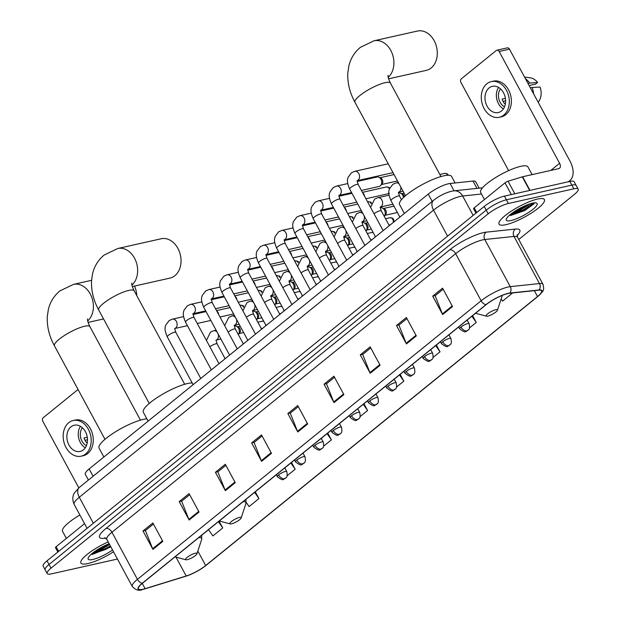 <?xml version="1.0" encoding="UTF-8"?>
<svg xmlns="http://www.w3.org/2000/svg" width="621" height="621" viewBox="0 0 621 621"><rect width="100%" height="100%" fill="white"/><g stroke="black" fill="none" stroke-linecap="round" stroke-linejoin="round"><path stroke-width="0.93" d="M88.423 480.064L85.302 474.297A16.123 3.71 -28.4 0 1 89.152 468.94L428.242 194.101A16.123 3.71 -28.4 0 1 450.093 183.49L473 181.076A16.123 3.71 -28.4 0 1 475.663 181.689L479.156 188.163M513.784 211.963A21.502 4.945 151.6 0 0 526.127 205.287A21.502 4.945 151.6 0 1 513.784 211.963M95.673 550.858A21.502 4.945 151.6 0 0 108.015 544.19A21.502 4.945 151.6 0 1 95.673 550.858M518.76 239.496L574.309 194.474A16.123 3.71 151.6 0 0 578.159 189.126L574.177 181.767A16.123 3.71 151.6 0 0 569.868 181.425L504.438 196.112A16.123 3.71 151.6 0 0 484.225 206.436L47.025 560.81A16.123 3.71 151.6 0 0 43.175 566.158L45.162 569.837A16.123 3.71 151.6 0 1 49.02 564.489A16.123 3.71 151.6 0 0 45.162 569.837L47.157 573.525A16.123 3.71 151.6 0 0 51.465 573.858L116.895 559.172A16.123 3.71 151.6 0 0 117.447 559.04M578.159 189.126A16.123 3.71 151.6 0 0 573.851 188.792L508.42 203.471A16.123 3.71 151.6 0 0 488.207 213.795L486.22 210.115L49.02 564.489L486.22 210.115A16.123 3.71 151.6 0 1 506.425 199.791A16.123 3.71 151.6 0 0 486.22 210.115L484.225 206.436M573.851 188.792L571.863 185.105L506.425 199.791L571.863 185.105A16.123 3.71 151.6 0 1 576.172 185.446A16.123 3.71 151.6 0 0 571.863 185.105L569.868 181.425M87.802 563.581A25.803 5.938 151.6 0 0 113.527 551.797A25.803 5.938 151.6 0 1 87.802 563.581A25.803 5.938 151.6 0 1 80.909 563.045A25.803 5.938 151.6 0 0 87.802 563.581M505.905 224.686A25.803 5.938 151.6 0 0 531.98 212.677A25.803 5.938 151.6 0 0 544.407 199.605A25.803 5.938 151.6 0 0 537.514 199.069A25.803 5.938 151.6 0 0 511.44 211.07A25.803 5.938 151.6 0 0 499.02 224.142A25.803 5.938 151.6 0 0 505.905 224.686A25.803 5.938 151.6 0 0 531.98 212.677A25.803 5.938 151.6 0 0 544.407 199.605A25.803 5.938 151.6 0 0 537.514 199.069A25.803 5.938 151.6 0 0 511.44 211.07A25.803 5.938 151.6 0 0 499.02 224.142A25.803 5.938 151.6 0 0 505.905 224.686M143.055 589.236A17.202 3.959 -28.4 0 1 138.46 588.871A17.202 3.959 -28.4 0 1 142.574 583.166L486.274 304.577A17.202 3.959 -28.4 0 1 509.585 293.267L538.795 290.178A17.202 3.959 -28.4 0 1 541.636 290.838A17.202 3.959 -28.4 0 1 537.522 296.551L205.66 565.537A17.202 3.959 -28.4 0 1 186.184 575.993L145.128 588.669A17.202 3.959 -28.4 0 1 143.055 589.236M142.791 589.445A17.629 4.052 151.6 0 0 144.918 588.871L185.966 576.187A17.629 4.052 151.6 0 0 187.123 575.814A17.629 4.052 151.6 0 0 205.287 565.987A17.629 4.052 151.6 0 0 205.939 565.475L537.802 296.489A17.629 4.052 151.6 0 0 539.098 289.96L509.895 293.042A17.629 4.052 151.6 0 0 486.002 304.639L142.294 583.228A17.629 4.052 151.6 0 0 142.791 589.445M530.086 203.82A21.502 4.945 -28.4 0 1 510.384 214.47M109.544 544.431A21.502 4.945 -28.4 0 1 92.281 553.373M452.53 306.557L442.579 288.152L432.705 296.155L442.657 314.56L452.53 306.557M443.153 289.215L435.127 295.72L442.354 313.916A4.3 2.647 51 0 0 442.657 314.56M435.305 295.573L432.705 296.155M416.318 335.907L406.367 317.502L396.493 325.513L406.445 343.918L416.318 335.907M406.941 318.565L398.915 325.07L406.134 343.266A4.3 2.647 51 0 0 406.445 343.918M399.093 324.923L396.493 325.513M380.106 365.264L370.155 346.86L360.273 354.863L370.225 373.268L380.106 365.264M370.729 347.915L362.703 354.42L369.922 372.616A4.3 2.647 51 0 0 370.225 373.268M362.881 354.28L360.273 354.863M343.887 394.614L333.935 376.21L324.061 384.213L334.013 402.618L343.887 394.614M334.509 377.273L326.483 383.778L333.71 401.973A4.3 2.647 51 0 0 334.013 402.618M326.669 383.631L324.061 384.213M162.818 541.38L152.867 522.975L142.993 530.986L152.945 549.383L162.818 541.38M153.441 524.039L145.415 530.544L152.642 548.739A4.3 2.647 51 0 0 152.945 549.383M145.593 530.396L142.993 530.986M199.03 512.03L189.079 493.625L179.205 501.628L189.157 520.033L199.03 512.03M189.653 494.689L181.627 501.194L188.854 519.389A4.3 2.647 51 0 0 189.157 520.033M181.813 501.046L179.205 501.628M235.25 482.672L225.299 464.267L215.417 472.278L225.369 490.683L235.25 482.672M225.873 465.331L217.847 471.836L225.066 490.031A4.3 2.647 51 0 0 225.369 490.683M218.025 471.688L215.417 472.278M271.462 453.322L261.511 434.917L251.637 442.92L261.588 461.325L271.462 453.322M262.085 435.981L254.059 442.486L261.278 460.681A4.3 2.647 51 0 0 261.588 461.325M254.237 442.338L251.637 442.92M307.674 423.972L297.723 405.567L287.849 413.57L297.801 431.975L307.674 423.972M298.297 406.623L290.271 413.128L297.498 431.323A4.3 2.647 51 0 0 297.801 431.975M290.449 412.988L287.849 413.57M108.178 541.908A25.803 5.938 151.6 0 0 80.909 563.045A25.803 5.938 151.6 0 1 108.178 541.908M488.207 213.795L51.007 568.168A16.123 3.71 151.6 0 0 47.157 573.525M433.054 357.463L440.025 351.812L436.361 345.035M469.538 327.896L476.245 322.462L472.573 315.678M512.457 293.104L502.583 301.115L501.131 299.027M323.626 446.165L331.389 439.878L327.717 433.093M287.15 475.733L295.169 469.228L291.505 462.451M246.195 502.42L249.083 506.589L258.957 498.578L255.293 491.801M208.54 529.697L212.871 535.939L222.745 527.935L219.081 521.151M396.578 387.03L403.813 381.17L400.149 374.385M360.102 416.598L367.601 410.52L363.937 403.743M367.601 410.52L363.269 404.279M331.389 439.878L327.057 433.629M295.169 469.228L290.845 462.987M258.957 498.578L254.633 492.337M222.745 527.935L218.413 521.694M403.813 381.17L399.489 374.921M440.025 351.812L435.701 345.571M476.245 322.462L471.913 316.221M79.884 515.019A26.874 6.179 151.6 0 0 62.55 531.343L66.362 538.399M105.904 545.114L102.085 547.016M109.164 543.724A17.52 4.029 151.6 0 0 88.174 558.031A17.52 4.029 151.6 0 0 92.871 559.474A17.52 4.029 151.6 0 0 112.548 549.981M92.366 554.406L110.895 546.93M110.328 545.875L105.345 548.661L92.203 553.427M110.724 546.604L105.741 549.399L91.411 554.343M84.557 523.658L56.107 546.721L58.638 551.401M78.052 389.483L43.245 417.7A2.686 2.026 -102.6 0 0 42.841 421.333L78.813 487.858M57.854 552.03L55.463 547.613A2.686 0.621 -28.4 0 1 56.107 546.721M70.965 426.844A13.437 10.13 -102.6 0 0 67.976 442.858A13.437 10.13 -102.6 0 0 80.125 451.451A13.437 10.13 -102.6 0 0 83.4 449.845A13.437 10.13 -102.6 0 0 86.389 433.831A13.437 10.13 -102.6 0 0 74.241 425.23A13.437 10.13 -102.6 0 0 70.965 426.844M80.458 426.34A13.437 10.13 -102.6 0 0 85.271 447.795M87.282 437.238L84.029 437.968A10.751 8.104 77.4 0 0 86.521 442.563L87.32 442.385M82.407 427.776A10.751 8.104 -102.6 0 0 86.42 445.661M81.188 456.171L83.253 455.713A18.273 13.778 -102.6 0 0 87.708 453.524A18.273 13.778 -102.6 0 0 91.768 431.735A18.273 13.778 -102.6 0 0 75.25 420.052L73.185 420.51A18.273 13.778 -102.6 0 0 68.729 422.699A18.273 13.778 -102.6 0 0 64.662 444.489A18.273 13.778 -102.6 0 0 81.188 456.171A18.273 13.778 -102.6 0 0 85.644 453.99A18.273 13.778 -102.6 0 0 89.703 432.2A18.273 13.778 -102.6 0 0 73.185 420.51M84.999 440.305L87.499 439.746M136.775 295.643A20.159 15.199 -102.6 0 0 134.532 286.048M195.211 553.28A6.451 1.483 151.6 0 0 188.101 556.68A6.451 1.483 151.6 0 0 185.912 559.777A6.451 1.483 151.6 0 0 187.309 559.684A6.451 1.483 151.6 0 0 193.201 557.084A6.451 1.483 151.6 0 0 196.942 553.816A6.451 1.483 151.6 0 0 195.211 553.28M146.874 418.849A29.56 6.8 151.6 0 0 143.195 419.416A29.56 6.8 151.6 0 0 113.317 433.179A29.56 6.8 151.6 0 0 99.081 448.152L103.87 457.017M132.343 286.545L169.983 278.099A20.159 15.199 -102.6 0 0 174.897 275.685A20.159 15.199 -102.6 0 0 179.384 251.652A20.159 15.199 -102.6 0 0 161.157 238.767L117.765 248.501A20.159 15.199 77.4 0 1 135.852 261.045A20.159 15.199 77.4 0 1 131.963 285.039M239.458 517.417A6.451 1.483 151.6 0 0 232.347 520.817A6.451 1.483 151.6 0 0 230.158 523.907A6.451 1.483 151.6 0 0 231.555 523.821A6.451 1.483 151.6 0 0 237.447 521.213A6.451 1.483 151.6 0 0 241.189 517.953A6.451 1.483 151.6 0 0 239.458 517.417M192.184 382.955A29.56 6.8 151.6 0 0 187.441 383.553A29.56 6.8 151.6 0 0 157.563 397.316A29.56 6.8 151.6 0 0 143.327 412.29L148.116 421.147M388.606 78.828L426.247 70.383A20.159 15.199 -102.6 0 0 431.16 67.968A20.159 15.199 -102.6 0 0 435.647 43.944A20.159 15.199 -102.6 0 0 417.421 31.05L374.028 40.784A20.159 15.199 77.4 0 1 392.115 53.328A20.159 15.199 77.4 0 1 388.226 77.322M495.721 309.708A6.451 1.483 151.6 0 0 488.611 313.1A6.451 1.483 151.6 0 0 486.422 316.198A6.451 1.483 151.6 0 0 487.819 316.112A6.451 1.483 151.6 0 0 493.711 313.504A6.451 1.483 151.6 0 0 497.452 310.236A6.451 1.483 151.6 0 0 495.721 309.708M455.115 182.962L451.599 176.457A29.56 6.8 151.6 0 0 443.704 175.844A29.56 6.8 151.6 0 0 413.827 189.599A29.56 6.8 151.6 0 0 399.59 204.581L404.38 213.438M194.947 383.196A4.836 1.11 151.6 0 0 194.14 383.84M216.869 311.245A3.493 2.631 77.4 0 1 218.095 312.588A3.493 2.631 77.4 0 1 218.631 314.49M213.182 368.408A4.836 1.11 151.6 0 0 212.382 369.06M235.111 296.465A3.493 2.631 77.4 0 1 236.329 297.808A3.493 2.631 77.4 0 1 236.865 299.71M231.423 353.628A4.836 1.11 151.6 0 0 230.624 354.273M253.352 281.678A3.493 2.631 77.4 0 1 254.571 283.021A3.493 2.631 77.4 0 1 255.107 284.923M249.658 338.841A4.836 1.11 151.6 0 0 248.858 339.493M271.587 266.898A3.493 2.631 77.4 0 1 272.805 268.241A3.493 2.631 77.4 0 1 273.341 270.143M267.899 324.061A4.836 1.11 151.6 0 0 267.1 324.713M289.828 252.11A3.493 2.631 77.4 0 1 291.047 253.453A3.493 2.631 77.4 0 1 291.583 255.355M286.134 309.281A4.836 1.11 151.6 0 0 285.334 309.926M308.063 237.331A3.493 2.631 77.4 0 1 309.289 238.674A3.493 2.631 77.4 0 1 309.825 240.575M304.375 294.494A4.836 1.11 151.6 0 0 303.576 295.146M326.304 222.543A3.493 2.631 77.4 0 1 327.523 223.894A3.493 2.631 77.4 0 1 328.059 225.788M322.617 279.714A4.836 1.11 151.6 0 0 321.818 280.358M344.546 207.763A3.493 2.631 77.4 0 1 345.765 209.106A3.493 2.631 77.4 0 1 346.301 211.008M340.851 264.926A4.836 1.11 151.6 0 0 340.052 265.578M362.78 192.976A3.493 2.631 77.4 0 1 363.999 194.326A3.493 2.631 77.4 0 1 364.535 196.228M359.093 250.147A4.836 1.11 151.6 0 0 358.294 250.791M357.176 181.464L376.978 177.016A4.836 3.648 77.4 0 1 378.81 177.21A4.836 3.648 77.4 0 1 380.999 179.337A4.836 3.648 77.4 0 1 380.665 185.5A4.836 3.648 77.4 0 1 380.277 185.881A4.836 3.648 77.4 0 1 379.097 186.455L361.406 190.43M378.81 177.21L380.657 178.002A3.493 2.631 77.4 0 1 382.241 179.539A3.493 2.631 77.4 0 1 382 183.995L380.665 185.5M377.327 235.359A4.836 1.11 151.6 0 0 376.528 236.011M238.604 328.369A4.836 3.648 77.4 0 1 238.278 334.533L239.613 333.027A3.493 2.631 77.4 0 0 239.853 328.571A3.493 2.631 77.4 0 0 238.27 327.034L236.415 326.242A4.836 3.648 77.4 0 1 238.604 328.369M234.342 326.103L234.583 326.048A4.836 3.648 77.4 0 1 236.415 326.242M256.846 313.589A4.836 3.648 77.4 0 1 256.52 319.745L257.847 318.239A3.493 2.631 77.4 0 0 258.088 313.791A3.493 2.631 77.4 0 0 256.504 312.254L254.657 311.463A4.836 3.648 77.4 0 1 256.846 313.589M252.584 311.323L252.825 311.268A4.836 3.648 77.4 0 1 254.657 311.463M275.087 298.802A4.836 3.648 77.4 0 1 274.761 304.965L276.089 303.459A3.493 2.631 77.4 0 0 276.329 299.004A3.493 2.631 77.4 0 0 274.746 297.475L272.891 296.675A4.836 3.648 77.4 0 1 275.087 298.802M270.826 296.535L271.059 296.481A4.836 3.648 77.4 0 1 272.891 296.675M293.322 284.022A4.836 3.648 77.4 0 1 292.996 290.178L294.331 288.672A3.493 2.631 77.4 0 0 294.564 284.224A3.493 2.631 77.4 0 0 292.988 282.687L291.133 281.895A4.836 3.648 77.4 0 1 293.322 284.022M289.06 281.755L289.301 281.701A4.836 3.648 77.4 0 1 291.133 281.895M311.563 269.235A4.836 3.648 77.4 0 1 311.237 275.398L312.565 273.892A3.493 2.631 77.4 0 0 312.805 269.436A3.493 2.631 77.4 0 0 311.222 267.907L309.374 267.108A4.836 3.648 77.4 0 1 311.563 269.235M307.302 266.968L307.542 266.921A4.836 3.648 77.4 0 1 309.374 267.108M329.798 254.455A4.836 3.648 77.4 0 1 329.472 260.61L330.807 259.104A3.493 2.631 77.4 0 0 331.04 254.657A3.493 2.631 77.4 0 0 329.464 253.12L327.609 252.328A4.836 3.648 77.4 0 1 329.798 254.455M325.536 252.188L325.777 252.134A4.836 3.648 77.4 0 1 327.609 252.328M348.039 239.667A4.836 3.648 77.4 0 1 347.713 245.831L349.041 244.325A3.493 2.631 77.4 0 0 349.281 239.869A3.493 2.631 77.4 0 0 347.698 238.34L345.85 237.54A4.836 3.648 77.4 0 1 348.039 239.667M343.778 237.401L344.018 237.354A4.836 3.648 77.4 0 1 345.85 237.54M366.281 224.887A4.836 3.648 77.4 0 1 365.955 231.043L367.283 229.537A3.493 2.631 77.4 0 0 367.523 225.089A3.493 2.631 77.4 0 0 365.94 223.552L364.085 222.76A4.836 3.648 77.4 0 1 366.281 224.887M362.02 222.621L362.253 222.566A4.836 3.648 77.4 0 1 364.085 222.76M384.515 210.1A4.836 3.648 77.4 0 1 384.189 216.263L385.525 214.757A3.493 2.631 77.4 0 0 385.757 210.309A3.493 2.631 77.4 0 0 384.182 208.772L382.326 207.981A4.836 3.648 77.4 0 1 384.515 210.1M380.254 207.841L380.494 207.787A4.836 3.648 77.4 0 1 382.326 207.981M398.496 193.053L398.736 192.999A4.836 3.648 77.4 0 1 400.568 193.193A4.836 3.648 77.4 0 1 402.757 195.32A4.836 3.648 77.4 0 1 403.464 197.571M400.568 193.193L402.416 193.985A3.493 2.631 77.4 0 1 403.999 195.522A3.493 2.631 77.4 0 1 404.426 196.671M511.316 194.567L504.997 182.869L474.211 207.825L476.742 212.506M567.881 181.875A21.502 13.227 51 0 0 569.682 180.765A21.502 13.227 51 0 0 569.923 160.971L509.468 49.168L499.137 51.481L559.591 163.292A5.372 3.307 -129 0 1 559.529 168.237A5.372 3.307 -129 0 1 558.636 168.664L522.626 176.744L529.992 190.375M499.137 51.481A2.686 2.026 -102.6 0 0 496.901 50.192L507.233 47.879A2.686 2.026 77.4 0 1 509.468 49.168M496.901 50.192A2.686 2.026 -102.6 0 0 496.249 50.518L461.349 78.805A2.686 2.026 -102.6 0 0 460.945 82.438L508.63 170.62M475.958 213.135L473.567 208.71A2.686 0.621 -28.4 0 1 474.211 207.825M504.997 182.869A2.686 0.621 -28.4 0 1 508.04 181.239L522.3 176.83A2.686 0.621 -28.4 0 1 522.626 176.744M489.069 87.941A13.437 10.13 -102.6 0 0 486.088 103.963A13.437 10.13 -102.6 0 0 498.236 112.556A13.437 10.13 -102.6 0 0 501.512 110.949A13.437 10.13 -102.6 0 0 504.5 94.928A13.437 10.13 -102.6 0 0 492.352 86.335A13.437 10.13 -102.6 0 0 489.069 87.941M498.57 87.445A13.437 10.13 -102.6 0 0 503.383 108.9M505.393 98.335L502.133 99.065A10.751 8.104 77.4 0 0 504.625 103.668L505.424 103.49M500.518 88.881A10.751 8.104 -102.6 0 0 504.531 106.765M499.292 117.276L501.357 116.818A18.273 13.778 -102.6 0 0 505.82 114.629A18.273 13.778 -102.6 0 0 509.88 92.84A18.273 13.778 -102.6 0 0 493.353 81.149L491.289 81.615A18.273 13.778 -102.6 0 0 486.833 83.804A18.273 13.778 -102.6 0 0 482.773 105.593A18.273 13.778 -102.6 0 0 499.292 117.276A18.273 13.778 -102.6 0 0 503.747 115.095A18.273 13.778 -102.6 0 0 507.815 93.305A18.273 13.778 -102.6 0 0 491.289 81.615M533.594 93.787A17.737 13.375 -102.6 0 0 532.073 87.476L540.06 87.056A13.973 10.541 -102.6 0 1 538.415 101.968L538.12 102.162M530.388 87.856L532.073 87.476M529.139 85.535L535.55 84.099L537.576 82.453L527.904 83.253M529.581 82.88A17.737 13.375 -102.6 0 0 525.436 78.696M537.576 82.453A13.973 10.541 -102.6 0 0 530.225 77.811L524.551 77.051M503.103 101.409L505.603 100.85M532.112 174.617L527.935 166.886A26.874 6.179 151.6 0 0 520.755 166.327A26.874 6.179 151.6 0 0 493.594 178.832A26.874 6.179 151.6 0 0 480.654 192.448L484.473 199.504M524.008 206.219L520.188 208.12M510.982 220.571A17.52 4.029 151.6 0 0 530.287 211.342A17.52 4.029 151.6 0 0 536.233 202.943A17.52 4.029 151.6 0 0 532.445 203.176A17.52 4.029 151.6 0 0 516.439 210.255A17.52 4.029 151.6 0 0 506.278 219.135A17.52 4.029 151.6 0 0 510.982 220.571M510.478 215.51L524.605 210.635L533.889 203.905L534.301 202.865M533.625 202.951L523.449 209.766L510.315 214.532M534.068 203.618L523.845 210.496L509.523 215.448M93.111 476.26L89.152 468.94M476.959 188.396L473 181.076M454.052 190.81L450.093 183.49M432.193 201.414L428.242 194.101M481.5 194.008L462.661 196.003A21.502 4.945 151.6 0 0 460.464 196.376A21.502 4.945 151.6 0 0 433.52 210.139L79.286 497.266A21.502 4.945 151.6 0 0 74.147 504.399C71.229 497.763 74.085 493.353 74.574 492.678L79.403 487.369L433.644 200.241A10.751 6.614 -129 0 0 433.52 210.139L447.578 236.143M93.344 523.27L79.286 497.266A10.751 6.614 -129 0 1 79.403 487.369M473.155 215.409L462.661 196.003A10.751 9.129 -96 0 0 453.85 190.833L482.533 187.806M47.025 560.81L51.007 568.168M504.438 196.112L508.42 203.471M105.725 538.12A26.874 6.179 -28.4 0 1 106.02 528.424L449.728 249.836A5.372 3.307 -129 0 1 455.659 253.663L111.951 532.251A21.502 4.945 151.6 0 0 106.82 539.385L104.778 537.662M449.728 249.836A26.874 6.179 -28.4 0 1 483.41 232.627A26.874 6.179 -28.4 0 1 486.15 232.161L515.352 229.079A26.874 6.179 -28.4 0 1 517.091 235.654M482.602 239.9A21.502 4.945 151.6 0 0 455.659 253.663L481.135 300.781A21.502 4.945 -28.4 0 1 510.268 286.638L539.478 283.556A21.502 4.945 -28.4 0 1 543.026 284.379L517.549 237.261A21.502 4.945 151.6 0 0 514.002 236.438L484.791 239.52A21.502 4.945 151.6 0 0 482.602 239.9M537.802 296.489A5.372 3.307 51 0 0 537.833 296.458C544.043 290.333 544.291 290.814 543.026 284.379M539.098 289.96A5.372 4.564 -96 0 0 539.478 283.556L514.002 236.438A5.372 4.564 84 0 1 515.352 229.079M509.895 293.042A5.372 4.564 -96 0 0 510.268 286.638L484.791 239.52A5.372 4.564 84 0 1 486.15 232.161M486.002 304.639A5.372 3.307 -129 0 1 481.135 300.781L137.427 579.37A5.372 3.307 51 0 0 142.294 583.228M187.123 575.814L142.504 589.523C139.151 591.145 135.751 590.136 132.296 586.503A21.502 4.945 -28.4 0 1 137.427 579.37L111.951 532.251A5.372 3.307 -129 0 0 106.02 528.424M537.522 296.551L534.339 290.651M145.128 588.669L142.279 583.406M186.184 575.993L175.976 557.115M205.66 565.537L197.843 551.075M307.341 423.343L297.498 431.323M271.129 452.701L261.278 460.681M234.909 482.051L225.066 490.031M198.697 511.409L188.854 519.389M162.485 540.759L152.642 548.739M343.553 393.993L333.71 401.973M379.765 364.643L369.922 372.616M415.985 335.286L406.134 343.266M452.197 305.936L442.354 313.916M93.709 552.263A21.502 4.945 151.6 0 0 109.296 543.965M104.988 439.303L54.462 345.866A20.159 4.634 -28.4 0 1 59.282 339.175A20.159 4.634 -28.4 0 1 84.541 326.273A20.159 4.634 -28.4 0 1 89.921 326.693C88.058 322.71 87.258 320.118 87.538 318.915M54.462 345.866C49.261 336.31 46.87 326.561 47.289 316.625L48.376 309.359C50.208 301.938 54.035 295.79 59.857 290.931L73.519 284.364A20.159 15.199 77.4 0 1 91.605 296.908A20.159 15.199 77.4 0 1 87.716 320.902M201.685 535.255L201.67 539.424A17.776 4.091 151.6 0 0 198.72 537.654M149.234 403.44L98.708 309.995A20.159 4.634 -28.4 0 1 103.528 303.312A20.159 4.634 -28.4 0 1 128.788 290.403A20.159 4.634 -28.4 0 1 134.167 290.822C132.304 286.84 131.505 284.255 131.784 283.052M245.932 499.393L245.916 503.561A17.776 4.091 151.6 0 0 242.966 501.791M405.497 195.731L354.971 102.286A20.159 4.634 -28.4 0 1 359.792 95.595A20.159 4.634 -28.4 0 1 385.051 82.694A20.159 4.634 -28.4 0 1 390.43 83.113C388.567 79.131 387.768 76.538 388.047 75.335M502.327 295.355L502.179 295.844A17.776 4.091 151.6 0 0 502.28 295.371M183.56 316.64L172.397 319.14A4.836 3.648 77.4 0 1 176.768 322.237A4.836 3.648 77.4 0 1 175.696 328.004A4.836 3.648 77.4 0 1 175.502 328.144A4.836 3.648 77.4 0 1 174.804 328.501L187.449 325.683M174.656 328.509L175.797 332.313A4.836 1.11 151.6 0 0 174.509 332.212A4.836 1.11 151.6 0 0 168.633 335.154A4.836 1.11 151.6 0 0 167.29 336.908C163.711 328.556 165.396 326.902 165.722 325.117L169.184 320.529L172.397 319.14M239.923 305.369L240.467 305.245A3.493 2.631 77.4 0 1 243.502 307.185M201.802 301.853L190.631 304.36A4.836 3.648 77.4 0 1 195.01 307.449A4.836 3.648 77.4 0 1 193.931 313.217A4.836 3.648 77.4 0 1 193.744 313.364A4.836 3.648 77.4 0 1 193.046 313.714L205.683 310.896M192.898 313.721L194.039 317.525A4.836 1.11 151.6 0 0 192.743 317.424A4.836 1.11 151.6 0 0 186.874 320.366A4.836 1.11 151.6 0 0 185.524 322.128C181.953 313.776 183.63 312.115 183.963 310.329L187.426 305.749L190.631 304.36M258.165 290.581L258.709 290.457A3.493 2.631 77.4 0 1 261.744 292.398M220.036 287.073L208.873 289.572A4.836 3.648 77.4 0 1 213.244 292.67A4.836 3.648 77.4 0 1 212.172 298.437A4.836 3.648 77.4 0 1 211.978 298.577A4.836 3.648 77.4 0 1 211.28 298.934L223.925 296.116M211.14 298.942L212.273 302.745A4.836 1.11 151.6 0 0 210.985 302.644A4.836 1.11 151.6 0 0 205.116 305.586A4.836 1.11 151.6 0 0 203.766 307.341C200.195 298.988 201.872 297.335 202.198 295.549L205.66 290.962L208.873 289.572M276.399 275.802L276.943 275.677A3.493 2.631 77.4 0 1 279.978 277.618M238.278 272.285L227.115 274.793A4.836 3.648 77.4 0 1 231.486 277.882A4.836 3.648 77.4 0 1 230.407 283.65A4.836 3.648 77.4 0 1 230.22 283.797A4.836 3.648 77.4 0 1 229.522 284.146M229.374 284.154L230.515 287.958A4.836 1.11 151.6 0 0 229.219 287.857A4.836 1.11 151.6 0 0 223.35 290.807A4.836 1.11 151.6 0 0 222 292.561C218.429 284.208 220.106 282.547 220.439 280.762L223.902 276.182L227.115 274.793M294.641 261.014L295.185 260.89A3.493 2.631 77.4 0 1 298.22 262.83M256.512 257.505L245.349 260.005A4.836 3.648 77.4 0 1 249.727 263.102A4.836 3.648 77.4 0 1 248.648 268.87A4.836 3.648 77.4 0 1 248.454 269.009A4.836 3.648 77.4 0 1 247.756 269.367M247.616 269.374L248.749 273.178A4.836 1.11 151.6 0 0 247.461 273.077A4.836 1.11 151.6 0 0 241.592 276.019A4.836 1.11 151.6 0 0 240.242 277.773C236.671 269.421 238.348 267.767 238.674 265.982L242.136 261.394L245.349 260.005M312.883 246.234L313.419 246.11A3.493 2.631 77.4 0 1 316.454 248.051M274.754 242.718L263.591 245.225A4.836 3.648 77.4 0 1 267.962 248.322A4.836 3.648 77.4 0 1 266.89 254.09A4.836 3.648 77.4 0 1 266.696 254.23A4.836 3.648 77.4 0 1 265.998 254.587M265.85 254.594L266.991 258.39A4.836 1.11 151.6 0 0 265.703 258.289A4.836 1.11 151.6 0 0 259.826 261.239A4.836 1.11 151.6 0 0 258.483 262.993C254.905 254.641 256.582 252.98 256.915 251.195L260.378 246.615L263.591 245.225M331.117 231.447L331.661 231.33A3.493 2.631 77.4 0 1 334.696 233.263M292.996 227.938L281.825 230.445A4.836 3.648 77.4 0 1 286.203 233.535A4.836 3.648 77.4 0 1 285.124 239.302A4.836 3.648 77.4 0 1 284.938 239.442A4.836 3.648 77.4 0 1 284.239 239.799M284.092 239.807L285.233 243.611A4.836 1.11 151.6 0 0 283.937 243.51A4.836 1.11 151.6 0 0 278.068 246.452A4.836 1.11 151.6 0 0 276.718 248.214C273.147 239.861 274.824 238.2 275.157 236.415L278.619 231.827L281.825 230.445M349.359 216.667L349.895 216.543A3.493 2.631 77.4 0 1 352.938 218.483M311.23 213.15L300.067 215.658A4.836 3.648 77.4 0 1 304.437 218.755A4.836 3.648 77.4 0 1 303.366 224.523A4.836 3.648 77.4 0 1 303.172 224.662A4.836 3.648 77.4 0 1 302.474 225.019L315.119 222.194M302.326 225.027L303.467 228.823A4.836 1.11 151.6 0 0 302.179 228.722A4.836 1.11 151.6 0 0 296.302 231.672A4.836 1.11 151.6 0 0 294.959 233.426C291.381 225.074 293.065 223.413 293.391 221.627L296.854 217.047L300.067 215.658M367.593 201.879L368.137 201.763A3.493 2.631 77.4 0 1 371.172 203.696M388.816 193.364A3.493 2.15 -129 0 1 388.754 193.379A3.493 2.631 77.4 0 1 387.908 193.791L389.344 193.1M329.472 198.371L318.301 200.878A4.836 3.648 77.4 0 1 322.679 203.967A4.836 3.648 77.4 0 1 321.6 209.735A4.836 3.648 77.4 0 1 321.414 209.875A4.836 3.648 77.4 0 1 320.715 210.232L333.353 207.414M320.568 210.24L321.709 214.043A4.836 1.11 151.6 0 0 320.413 213.942A4.836 1.11 151.6 0 0 314.544 216.884A4.836 1.11 151.6 0 0 313.194 218.646C309.623 210.294 311.3 208.633 311.633 206.847L315.095 202.26L318.301 200.878M362.439 192.347L386.378 186.975A3.493 2.631 77.4 0 1 389.414 188.916M347.706 183.583L336.543 186.09A4.836 3.648 77.4 0 1 340.913 189.188A4.836 3.648 77.4 0 1 339.842 194.955A4.836 3.648 77.4 0 1 339.648 195.095A4.836 3.648 77.4 0 1 338.95 195.452L351.595 192.626M338.81 195.46L339.943 199.256A4.836 1.11 151.6 0 0 338.655 199.155A4.836 1.11 151.6 0 0 332.786 202.104A4.836 1.11 151.6 0 0 331.435 203.859C327.865 195.506 329.541 193.845 329.867 192.06L333.33 187.48L336.543 186.09M388.234 163.804L354.785 171.311A4.836 3.648 77.4 0 1 359.155 174.4A4.836 3.648 77.4 0 1 358.084 180.168A4.836 3.648 77.4 0 1 357.89 180.315A4.836 3.648 77.4 0 1 357.191 180.664L393.015 172.646M357.044 180.672L358.185 184.476A4.836 1.11 151.6 0 0 356.889 184.375A4.836 1.11 151.6 0 0 351.02 187.317A4.836 1.11 151.6 0 0 349.677 189.079C346.099 180.727 347.776 179.065 348.109 177.28L351.571 172.7L354.785 171.311M278.581 474.886A5.372 1.234 151.6 0 0 277.292 476.672C284.721 482.393 283.044 478.302 285.404 478.286A5.372 3.307 -129 0 1 284.511 478.713A5.372 3.307 51 0 1 278.581 474.886A5.372 1.234 151.6 0 1 285.318 471.448A5.372 1.234 151.6 0 1 286.747 471.556C288.191 478.713 285.28 477.363 285.404 478.286M218.095 333.85A4.836 3.648 77.4 0 1 216.822 339.741A4.836 3.648 77.4 0 1 216.124 340.091M215.976 340.098L217.117 343.902A4.836 1.11 151.6 0 0 215.821 343.801A4.836 1.11 151.6 0 0 209.952 346.743A4.836 1.11 151.6 0 0 209.867 346.813M257.847 322.206L262.225 321.228A3.493 2.631 77.4 0 1 263.917 321.562M265.664 324.791A3.493 2.631 77.4 0 1 265.578 325.94M206.413 340.417L210.503 332.126L213.717 330.737A4.836 3.648 77.4 0 1 217.28 332.336M296.815 460.099A5.372 1.234 151.6 0 0 295.534 461.884C302.955 467.613 301.286 463.522 303.646 463.507A5.372 3.307 -129 0 1 302.745 463.934A5.372 3.307 51 0 1 296.815 460.099A5.372 1.234 151.6 0 1 303.553 456.66A5.372 1.234 151.6 0 1 304.989 456.777C306.425 463.926 303.514 462.575 303.646 463.507M236.337 319.062A4.836 3.648 77.4 0 1 235.064 324.954A4.836 3.648 77.4 0 1 234.358 325.311L239.139 324.255M234.218 325.319L235.359 329.114A4.836 1.11 151.6 0 0 234.063 329.014A4.836 1.11 151.6 0 0 228.194 331.963A4.836 1.11 151.6 0 0 228.109 332.025M276.089 307.426L280.459 306.44A3.493 2.631 77.4 0 1 282.151 306.774M283.898 310.011A3.493 2.631 77.4 0 1 283.813 311.16M224.655 325.637L228.745 317.339L231.951 315.949A4.836 3.648 77.4 0 1 235.522 317.556M315.057 445.319A5.372 1.234 151.6 0 0 313.776 447.104C321.197 452.825 319.528 448.735 321.888 448.719A5.372 3.307 -129 0 1 320.987 449.146A5.372 3.307 51 0 1 315.057 445.319A5.372 1.234 151.6 0 1 321.794 441.88A5.372 1.234 151.6 0 1 323.231 441.989C324.667 449.146 321.756 447.795 321.888 448.719M254.571 304.282A4.836 3.648 77.4 0 1 253.298 310.174A4.836 3.648 77.4 0 1 252.6 310.523L257.381 309.468M252.452 310.531L253.593 314.335A4.836 1.11 151.6 0 0 252.305 314.234A4.836 1.11 151.6 0 0 246.428 317.176A4.836 1.11 151.6 0 0 246.351 317.246M294.331 292.638L298.701 291.66A3.493 2.631 77.4 0 1 300.393 291.994M302.14 295.223A3.493 2.631 77.4 0 1 302.054 296.38M242.896 310.857L246.979 302.559L250.193 301.169A4.836 3.648 77.4 0 1 253.756 302.769M333.298 430.539A5.372 1.234 151.6 0 0 332.01 432.317C339.431 438.046 337.762 433.955 340.122 433.939A5.372 3.307 -129 0 1 339.229 434.366A5.372 3.307 51 0 1 333.298 430.539A5.372 1.234 151.6 0 1 340.029 427.093A5.372 1.234 151.6 0 1 341.465 427.209C342.901 434.366 339.998 433.008 340.122 433.939M272.813 289.495A4.836 3.648 77.4 0 1 271.54 295.386A4.836 3.648 77.4 0 1 270.841 295.743L275.615 294.688M270.694 295.751L271.835 299.555A4.836 1.11 151.6 0 0 270.539 299.454A4.836 1.11 151.6 0 0 264.67 302.396A4.836 1.11 151.6 0 0 264.585 302.458M312.565 277.859L316.943 276.873A3.493 2.631 77.4 0 1 318.627 277.207M320.382 280.444A3.493 2.631 77.4 0 1 320.289 281.592M261.13 296.07L265.221 287.771L268.427 286.382A4.836 3.648 77.4 0 1 271.998 287.989M351.533 415.752A5.372 1.234 151.6 0 0 350.252 417.537C357.673 423.258 356.004 419.167 358.364 419.152A5.372 3.307 -129 0 1 357.463 419.579A5.372 3.307 51 0 1 351.533 415.752A5.372 1.234 151.6 0 1 358.27 412.313A5.372 1.234 151.6 0 1 359.706 412.422C361.143 419.579 358.232 418.228 358.364 419.152M291.047 274.715A4.836 3.648 77.4 0 1 289.774 280.607A4.836 3.648 77.4 0 1 289.075 280.956L293.857 279.9M288.936 280.964L290.069 284.767A4.836 1.11 151.6 0 0 288.781 284.666A4.836 1.11 151.6 0 0 282.912 287.608A4.836 1.11 151.6 0 0 282.827 287.678M330.807 263.071L335.177 262.093A3.493 2.631 77.4 0 1 336.869 262.427M338.616 265.656A3.493 2.631 77.4 0 1 338.53 266.813M279.372 281.29L283.455 272.992L286.669 271.602A4.836 3.648 77.4 0 1 290.232 273.209M369.774 400.972A5.372 1.234 151.6 0 0 368.486 402.75C375.915 408.478 374.238 404.387 376.598 404.372A5.372 3.307 -129 0 1 375.705 404.799A5.372 3.307 51 0 1 369.774 400.972A5.372 1.234 151.6 0 1 376.505 397.525A5.372 1.234 151.6 0 1 377.941 397.642C379.384 404.799 376.473 403.44 376.598 404.372M309.289 259.927A4.836 3.648 77.4 0 1 308.016 265.819A4.836 3.648 77.4 0 1 307.317 266.176L312.091 265.12M307.17 266.184L308.311 269.988A4.836 1.11 151.6 0 0 307.015 269.887A4.836 1.11 151.6 0 0 301.146 272.829A4.836 1.11 151.6 0 0 301.061 272.891M349.041 248.291L353.419 247.305A3.493 2.631 77.4 0 1 355.111 247.639M356.858 250.876A3.493 2.631 77.4 0 1 356.772 252.025M297.606 266.502L301.697 258.204L304.911 256.815A4.836 3.648 77.4 0 1 308.474 258.421M388.009 386.184A5.372 1.234 151.6 0 0 386.728 387.97C394.149 393.691 392.48 389.6 394.84 389.584A5.372 3.307 -129 0 1 393.939 390.011A5.372 3.307 51 0 1 388.009 386.184A5.372 1.234 151.6 0 1 394.746 382.746A5.372 1.234 151.6 0 1 396.182 382.854C397.619 390.011 394.708 388.661 394.84 389.584M327.523 245.148A4.836 3.648 77.4 0 1 326.258 251.039A4.836 3.648 77.4 0 1 325.551 251.389M325.412 251.396L326.545 255.2A4.836 1.11 151.6 0 0 325.257 255.099A4.836 1.11 151.6 0 0 319.388 258.049A4.836 1.11 151.6 0 0 319.303 258.111M367.283 233.504L371.653 232.526A3.493 2.631 77.4 0 1 373.345 232.859M375.092 236.089A3.493 2.631 77.4 0 1 375.006 237.245M315.848 251.722L319.939 243.424L323.145 242.035A4.836 3.648 77.4 0 1 326.708 243.642M406.25 371.405A5.372 1.234 151.6 0 0 404.962 373.182C412.391 378.911 410.722 374.82 413.081 374.805A5.372 3.307 -129 0 1 412.181 375.231A5.372 3.307 51 0 1 406.25 371.405A5.372 1.234 151.6 0 1 412.988 367.958A5.372 1.234 151.6 0 1 414.424 368.074C415.86 375.231 412.949 373.873 413.081 374.805M345.765 230.36A4.836 3.648 77.4 0 1 344.492 236.252A4.836 3.648 77.4 0 1 343.793 236.609M343.646 236.617L344.787 240.42A4.836 1.11 151.6 0 0 343.498 240.319A4.836 1.11 151.6 0 0 337.622 243.261A4.836 1.11 151.6 0 0 337.545 243.323M385.525 218.724L389.895 217.746A3.493 2.631 77.4 0 1 392.534 218.988A3.493 2.631 77.4 0 1 393.248 222.458M334.082 236.935L338.173 228.637L341.387 227.247A4.836 3.648 77.4 0 1 344.95 228.854M424.485 356.617A5.372 1.234 151.6 0 0 423.204 358.402C430.625 364.131 428.956 360.033 431.316 360.025A5.372 3.307 -129 0 1 430.423 360.444A5.372 3.307 51 0 1 424.485 356.617A5.372 1.234 151.6 0 1 431.222 353.178A5.372 1.234 151.6 0 1 432.658 353.287C434.095 360.444 431.191 359.093 431.316 360.025M364.007 215.58A4.836 3.648 77.4 0 1 362.734 221.472A4.836 3.648 77.4 0 1 362.035 221.829M361.888 221.837L363.029 225.633A4.836 1.11 151.6 0 0 361.733 225.532A4.836 1.11 151.6 0 0 355.864 228.481A4.836 1.11 151.6 0 0 355.779 228.544M352.324 222.155L356.415 213.857L359.621 212.467A4.836 3.648 77.4 0 1 363.192 214.074M442.726 341.837A5.372 1.234 151.6 0 0 441.446 343.623C448.867 349.344 447.198 345.253 449.557 345.237A5.372 3.307 -129 0 1 448.657 345.664A5.372 3.307 51 0 1 442.726 341.837A5.372 1.234 151.6 0 1 449.464 338.391A5.372 1.234 151.6 0 1 450.9 338.507C452.336 345.664 449.425 344.313 449.557 345.237M370.566 207.367L374.649 199.069L377.863 197.688A4.836 3.648 77.4 0 1 381.884 200.001A4.836 3.648 77.4 0 1 380.968 206.684A4.836 3.648 77.4 0 1 380.269 207.041M380.13 207.049L381.263 210.853A4.836 1.11 151.6 0 0 379.974 210.752A4.836 1.11 151.6 0 0 374.106 213.694A4.836 1.11 151.6 0 0 374.021 213.764M460.968 327.05A5.372 1.234 151.6 0 0 459.68 328.835C467.101 334.564 465.432 330.465 467.792 330.457A5.372 3.307 -129 0 1 466.899 330.877A5.372 3.307 51 0 1 460.968 327.05A5.372 1.234 151.6 0 1 467.698 323.611A5.372 1.234 151.6 0 1 469.134 323.72C470.571 330.877 467.667 329.526 467.792 330.457M400.747 186.929A4.836 3.648 77.4 0 1 399.21 191.905A4.836 3.648 77.4 0 1 398.511 192.262M398.364 192.269L399.505 196.065A4.836 1.11 151.6 0 0 398.208 195.964A4.836 1.11 151.6 0 0 392.34 198.914A4.836 1.11 151.6 0 0 390.989 200.668C387.419 192.316 389.095 190.655 389.429 188.869L392.891 184.29L396.105 182.9A4.836 3.648 77.4 0 1 399.078 183.847M439.831 174.462L444.613 173.391A3.493 2.631 77.4 0 1 447.609 175.254M559.591 163.292L550.788 170.426M529.666 190.453L522.3 176.83M508.04 181.239L514.825 193.783M511.813 213.36A21.502 4.945 151.6 0 0 528.378 204.41M433.644 200.241C439.187 195.925 445.156 192.914 451.529 191.221L453.85 190.833M74.147 504.399L87.087 528.339M205.287 565.987L537.833 296.458M132.296 586.503L106.82 539.385M517.549 237.261L517.223 234.614M73.519 284.364L91.566 280.319M185.912 559.777L175.029 556.858M196.942 553.816L201.67 539.424M88.097 322.408L103.544 318.938M140.447 420.13L89.921 326.693M98.708 309.995C93.507 300.448 91.116 290.698 91.535 280.762L92.622 273.496C94.454 266.067 98.281 259.927 104.103 255.068L117.765 248.501M230.158 523.907L219.275 520.996M241.189 517.953L245.916 503.561M184.693 384.267L134.167 290.822M354.971 102.286C349.77 92.731 347.38 82.989 347.799 73.045L348.886 65.787C350.718 58.358 354.544 52.211 360.366 47.351L374.028 40.784M486.422 316.198L475.539 313.279M497.452 310.236L502.179 295.844M440.957 176.558L390.43 83.113M193.115 384.678L167.29 336.908M193.03 314.513L206.056 311.587M230.119 307.566L216.535 310.616M200.762 378.476L175.797 332.313M197.253 323.479L210.837 320.428M233.574 313.954L219.981 316.997M240.467 305.245L242.865 305.563L243.843 306.332M211.35 369.891L185.524 322.128M211.264 299.726L224.297 296.807M248.353 292.786L234.769 295.829M219.003 363.696L194.039 317.525M215.495 308.699L229.079 305.648M251.808 299.167L238.223 302.217M258.709 290.457L261.099 290.783L262.078 291.552M229.591 355.111L203.766 307.341M229.506 284.946L242.539 282.019M266.595 277.998L253.011 281.049M237.238 348.909L212.273 302.745M233.729 293.912L247.321 290.861M270.05 284.387L256.465 287.438M276.943 275.677L279.341 275.996L280.319 276.764M247.833 340.324L222 292.561M247.74 270.158L260.773 267.24M284.829 263.219L271.245 266.262M255.479 334.129L230.515 287.958M229.514 284.17L242.167 281.329M251.971 279.132L265.555 276.081M288.284 269.599L274.699 272.65M295.185 260.89L297.583 261.216L298.561 261.984M266.067 325.544L240.242 277.773M265.982 255.378L279.015 252.452M303.071 248.431L289.487 251.482M273.714 319.341L248.749 273.178M247.756 269.382L260.401 266.549M270.213 264.344L283.797 261.294M306.526 254.82L292.941 257.87M313.419 246.11L315.817 246.428L316.795 247.197M284.309 310.764L258.483 262.993M284.224 240.599L297.249 237.672M321.313 233.651L307.729 236.694M291.955 304.562L266.991 258.39M265.998 254.602L278.643 251.761M288.447 249.564L302.031 246.514M324.76 240.032L311.175 243.083M331.661 231.33L334.059 231.649L335.037 232.417M302.543 295.976L276.718 248.214M302.458 225.811L315.491 222.885M339.547 218.864L325.963 221.914M310.197 289.782L285.233 243.611M284.232 239.815L296.877 236.981M306.689 234.777L320.273 231.726M343.002 225.252L329.417 228.303M349.895 216.543L352.293 216.861L353.271 217.629M320.785 281.197L294.959 233.426M320.7 211.031L333.733 208.105M357.789 204.084L344.205 207.135M328.431 274.994L303.467 228.823M324.923 219.997L338.515 216.946M361.243 210.472L347.659 213.515M368.137 201.763L370.535 202.081L371.513 202.85M339.027 266.409L313.194 218.646M338.934 196.244L351.967 193.317M346.673 260.215L321.709 214.043M343.165 205.209L356.749 202.167M387.908 193.791L365.893 198.736M386.378 186.975L388.769 187.294L389.755 188.062M357.261 251.629L331.435 203.859M394.056 174.563L379.99 177.722M364.907 245.427L339.943 199.256M397.51 180.952L381.519 184.538M375.503 236.842L349.677 189.079M383.149 230.647L358.185 184.476M216.116 340.106L220.897 339.035M240.18 326.172L237.602 326.755M276.275 474.793L277.292 476.672M225.128 358.728L217.117 343.902M213.717 330.737L216.124 330.193M262.691 328.284L261.301 328.594M243.634 332.561L239.132 333.57M262.225 321.228L263.731 321.22M284.775 467.9L286.747 471.556M258.414 311.393L255.836 311.967M294.517 460.006L295.534 461.884M243.37 343.941L235.359 329.114M231.951 315.949L234.358 315.414M280.933 313.496L279.543 313.807M261.868 317.773L257.366 318.783M280.459 306.44L281.973 306.44M303.017 453.12L304.989 456.777M276.655 296.605L274.078 297.187M312.759 445.226L313.776 447.104M261.612 329.161L253.593 314.335M250.193 301.169L252.6 300.626M299.167 298.717L297.777 299.027M280.11 302.994L275.608 304.003M298.701 291.66L300.207 291.653M321.251 438.333L323.231 441.989M294.897 281.825L292.312 282.4M330.993 430.438L332.01 432.317M279.846 314.373L271.835 299.555M268.427 286.382L270.834 285.846M317.409 283.929L316.019 284.239M298.344 288.206L293.849 289.215M316.943 276.873L318.449 276.873M339.493 423.553L341.465 427.209M313.131 267.038L310.554 267.62M349.235 415.659L350.252 417.537M298.088 299.594L290.069 284.767M286.669 271.602L289.075 271.059M335.643 269.149L334.261 269.46M316.586 273.426L312.084 274.435M335.177 262.093L336.691 262.085M357.727 408.773L359.706 412.422M331.373 252.258L328.796 252.832M367.469 400.871L368.486 402.75M316.322 284.806L308.311 269.988M304.911 256.815L307.31 256.279M353.885 254.362L352.495 254.68M334.828 258.639L330.325 259.656M353.419 247.305L354.925 247.305M375.969 393.986L377.941 397.642M325.551 251.412L330.333 250.333M349.607 237.47L347.03 238.053M385.711 386.091L386.728 387.97M334.564 270.026L326.545 255.2M323.145 242.035L325.551 241.491M372.126 239.582L370.737 239.892M353.062 243.859L348.56 244.868M371.653 232.526L373.167 232.518M394.211 379.206L396.182 382.854M343.793 236.624L348.575 235.553M367.849 222.691L365.272 223.265M403.953 371.304L404.962 373.182M352.806 255.239L344.787 240.42M341.387 227.247L343.793 226.712M390.361 224.802L388.971 225.113M371.304 229.079L366.801 230.088M389.895 217.746L392.293 218.064L393.543 219.174L394.094 221.767M412.445 364.418L414.424 368.074M362.027 221.844L366.809 220.773M393.955 206.141L383.506 208.485M422.187 356.524L423.204 358.402M371.04 240.459L363.029 225.633M359.621 212.467L362.027 211.924M397.401 212.529L385.043 215.301M430.687 349.639L432.658 353.287M380.269 207.057L392.914 204.224M404.116 193.17L401.748 193.698M440.429 341.736L441.446 343.623M389.282 225.671L381.263 210.853M377.863 197.688L389.025 195.18M448.921 334.851L450.9 338.507M399.87 217.086L390.989 200.668M398.503 192.277L403.076 191.252M458.663 326.957L459.68 328.835M401.461 199.698L399.505 196.065M396.105 182.9L398.294 182.411M444.613 173.391L447.011 173.709L448.502 175.238M467.163 320.071L469.134 323.72M569.682 180.765L568.479 181.736M533.889 203.905L534.262 203.354"/></g></svg>

